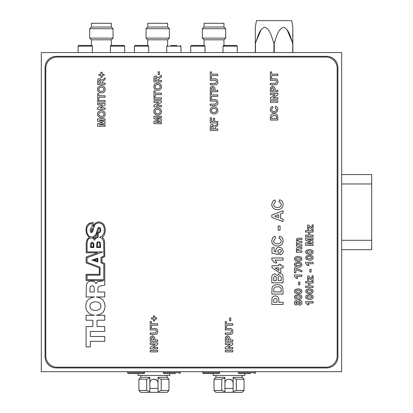 <?xml version="1.0" encoding="UTF-8"?>
<svg xmlns="http://www.w3.org/2000/svg" width="413" height="413" viewBox="0 0 413 413"><rect width="100%" height="100%" fill="white"/><g stroke="black" fill="none" stroke-linecap="round" stroke-linejoin="round"><path stroke-width="0.62" d="M341.665 52.565L41.3 52.565L41.3 371.7L341.665 371.7L341.665 52.565M326.647 367.947A11.265 11.265 0 0 0 337.911 356.682L337.911 67.582A11.265 11.265 0 0 0 326.647 56.318L56.318 56.318A11.265 11.265 0 0 0 45.053 67.582L45.053 356.682A11.265 11.265 0 0 0 56.318 367.947L326.647 367.947M149.842 388.406L158.029 388.406M224.935 388.406L233.118 388.406M213.165 373.579L213.165 375.453L244.888 375.453L244.888 373.579M215.885 375.453L215.885 377.332L224.935 377.332L224.935 377.637M225.214 381.545L224.935 382.965C225.157 380.683 226.407 379.428 228.688 379.211L229.365 379.211C231.647 379.428 232.896 380.678 233.118 382.965L232.829 381.519M233.118 377.637L233.118 377.332L242.168 377.332L244.047 379.211L244.047 390.471L242.168 392.35L224.935 392.35L224.935 377.332M242.168 375.453L242.168 377.332M215.885 377.332L214.011 379.211L221.755 379.211L224.935 377.952M214.011 379.211L214.011 390.471L221.755 390.471L221.755 379.211M233.118 377.332L233.118 377.952L236.298 379.211L236.298 390.471L244.047 390.471M236.298 390.471L233.118 391.725L233.118 392.35M224.935 392.35L215.885 392.35L214.011 390.471M227.284 379.48L228.688 379.211M229.365 379.211L232.023 380.311M236.298 379.211L244.047 379.211M233.118 377.952L233.118 391.725M224.935 391.725L221.755 390.471M138.071 373.579L138.071 375.453L169.8 375.453L169.8 373.579M140.797 375.453L140.797 377.332L149.842 377.332L149.842 377.637M150.125 381.545L149.842 382.965C150.064 380.683 151.318 379.428 153.6 379.211L154.276 379.211C156.553 379.428 157.807 380.678 158.029 382.965L157.74 381.519M158.029 377.637L158.029 377.332L167.079 377.332L168.953 379.211L168.953 390.471L167.079 392.35L149.842 392.35L149.842 377.332M167.079 375.453L167.079 377.332M140.797 377.332L138.918 379.211L146.667 379.211L149.842 377.952M138.918 379.211L138.918 390.471L146.667 390.471L146.667 379.211M158.029 377.332L158.029 377.952L161.209 379.211L161.209 390.471L168.953 390.471M161.209 390.471L158.029 391.725L158.029 392.35M149.842 392.35L140.797 392.35L138.918 390.471M152.191 379.48L153.6 379.211M154.276 379.211L156.93 380.311M161.209 379.211L168.953 379.211M158.029 377.952L158.029 391.725M149.842 391.725L146.667 390.471M341.665 174.585L371.7 174.585L371.7 249.679L341.665 249.679M292.698 52.565L292.853 27.206L291.697 20.65L256.468 20.65L255.311 27.206L255.311 43.179L255.311 27.206M255.311 52.565L255.311 43.179L261.099 29.782M273.334 41.3L273.927 43.179C271.692 37.521 270.458 29.349 264.723 27.206C258.925 29.287 257.702 37.531 255.461 43.179L255.461 52.565M273.927 52.565L273.927 43.179L274.237 43.179L274.237 52.565M287.066 29.782L292.698 43.179C290.468 37.521 289.234 29.349 283.494 27.206C277.701 29.287 276.473 37.531 274.237 43.179L274.831 41.3M292.853 27.206L292.853 52.565M225.684 38.11L223.996 39.798L204.022 39.798L202.334 38.11L202.334 28.724L225.684 28.724L225.684 38.11L202.334 38.11M225.684 28.724L223.996 27.031L204.022 27.031L202.334 28.724M223.96 27.031L223.96 23.278L204.058 23.278L204.058 27.031M169.366 38.11L167.678 39.798L147.704 39.798L146.016 38.11L146.016 28.724L169.366 28.724L169.366 38.11L146.016 38.11M169.366 28.724L167.678 27.031L147.704 27.031L146.016 28.724M167.642 27.031L167.642 23.278L147.74 23.278L147.74 27.031M113.048 38.11L111.36 39.798L91.387 39.798L89.698 38.11L89.698 28.724L113.048 28.724L113.048 38.11L89.698 38.11M113.048 28.724L111.36 27.031L91.387 27.031L89.698 28.724M111.324 27.031L111.324 23.278L91.423 23.278L91.423 27.031M225.921 45.43L226.876 45.43M232.091 45.43L236.535 45.43L235.317 45.43L236.535 45.43L237.289 46.179L223.02 46.179L223.769 45.43L235.317 45.43M224.987 45.43L223.769 45.43M204.998 52.565L204.998 46.179L190.729 46.179L191.482 45.43L194.569 45.43M201.157 45.43L204.058 45.43L204.058 39.798M190.729 52.565L190.729 46.179L191.482 45.43L203.485 45.43M134.411 46.179L134.411 52.565L134.411 46.179L135.165 45.43L147.931 45.43L148.68 46.179L134.411 46.179L135.165 45.43L136.94 45.43M147.74 39.798L147.74 45.43L142.464 45.43M170.755 45.43L176.914 45.43M124.649 52.565L124.649 46.179A0.749 0.749 0 0 0 123.9 45.43L120.369 45.43L123.9 45.43A0.749 0.749 0 0 1 124.649 46.179L110.385 46.179A0.749 0.749 0 0 1 111.133 45.43L123.9 45.43M111.324 45.43L114.664 45.43L111.324 45.43L111.324 39.798M110.385 52.565L110.385 46.179M78.093 52.565L78.093 46.179A0.749 0.749 0 0 1 78.847 45.43L91.609 45.43L88.083 45.43L91.423 45.43L91.423 39.798M92.362 52.565L92.362 46.179A0.749 0.749 0 0 0 91.609 45.43M132.31 373.579L128.593 373.579A0.94 0.94 0 0 1 127.653 372.64L127.653 371.7L127.653 372.64A0.94 0.94 0 0 0 128.593 373.579L143.61 373.579A0.94 0.94 0 0 0 144.55 372.64L144.55 371.7M163.321 371.7L163.321 372.64A0.94 0.94 0 0 0 164.26 373.579L175.561 373.579M163.321 372.64L180.218 372.64L180.218 371.7L180.218 372.64A0.94 0.94 0 0 1 179.278 373.579M202.747 371.7L202.747 372.64A0.94 0.94 0 0 0 203.686 373.579L218.704 373.579A0.94 0.94 0 0 0 219.639 372.64L219.639 371.7M238.415 371.7L238.415 372.64A0.94 0.94 0 0 0 239.354 373.579L250.655 373.579M238.415 372.64L255.311 372.64L255.311 371.7L255.311 372.64A0.94 0.94 0 0 1 254.372 373.579M219.639 372.64L202.747 372.64A0.94 0.94 0 0 0 203.686 373.579L207.403 373.579M157.689 350.436L157.689 351.876L150.182 351.876L150.182 350.436L157.689 350.436M157.689 347.452L157.689 348.892L150.182 348.892L150.182 347.385L155.118 344.37L150.182 344.37L150.182 342.924L157.689 342.924L157.689 344.478L152.831 347.452L157.689 347.452M157.689 339.94L157.689 341.386L150.182 341.386L150.296 337.199L152.511 335.707L154.792 337.38L154.901 339.94L157.689 339.94M151.432 339.94L153.646 339.94L153.646 339.073L152.536 337.147L151.488 338.035L151.432 339.94M154.173 334.453L150.182 334.453L150.182 333.007L155.515 332.95L156.537 331.422C156.398 330.204 155.665 329.708 154.343 329.93L150.182 329.93L150.182 328.485L154.111 328.485C156.413 328.211 157.642 329.176 157.787 331.381C157.905 332.801 157.332 333.776 156.068 334.308L154.173 334.453M157.689 323.766L157.689 325.212L151.432 325.212L151.432 327.426L150.182 327.426L150.182 321.551L151.432 321.551L151.432 323.766L157.689 323.766M156.63 317.798L156.63 319.048L154.705 319.048L154.705 320.973L153.455 320.973L153.455 319.048L151.53 319.048L151.53 317.798L153.455 317.798L153.455 315.873L154.705 315.873L154.705 317.798L156.63 317.798M232.782 350.436L232.782 351.876L225.271 351.876L225.271 350.436L232.782 350.436M232.782 347.452L232.782 348.892L225.271 348.892L225.271 347.385L230.206 344.37L225.271 344.37L225.271 342.924L232.782 342.924L232.782 344.478L227.924 347.452L232.782 347.452M232.782 339.94L232.782 341.386L225.271 341.386L225.39 337.199L227.604 335.707L229.881 337.38L229.989 339.94L232.782 339.94M226.525 339.94L228.74 339.94L228.74 339.073L227.625 337.147L226.577 338.035L226.525 339.94M229.261 334.453L225.271 334.453L225.271 333.007L230.604 332.95L231.626 331.422C231.486 330.204 230.759 329.708 229.437 329.93L225.271 329.93L225.271 328.485L229.2 328.485C231.507 328.211 232.731 329.176 232.88 331.381C232.994 332.801 232.421 333.776 231.161 334.308L229.261 334.453M232.782 323.766L232.782 325.212L226.525 325.212L226.525 327.426L225.271 327.426L225.271 321.551L226.525 321.551L226.525 323.766L232.782 323.766M104.071 74.216L104.071 75.465L102.145 75.465L102.145 77.391L100.891 77.391L100.891 75.465L98.965 75.465L98.965 74.216L100.891 74.216L100.891 72.29L102.145 72.29L102.145 74.216L104.071 74.216M105.129 83.07L105.129 84.515L97.618 84.515L97.618 81.366C97.427 79.673 98.118 78.697 99.698 78.449L101.763 80.334L105.129 77.871L105.129 79.559L103.426 80.628L101.949 82.75L101.949 83.07L105.129 83.07M100.7 83.07L100.7 81.908L99.765 79.895L98.893 80.695L98.872 83.07L100.7 83.07M105.222 89.316C105.047 91.645 103.777 92.832 101.417 92.889L99.507 92.553L97.819 90.922L97.52 89.342C97.716 87.004 99.001 85.811 101.381 85.77C103.751 85.811 105.031 86.998 105.222 89.316M101.366 91.449C102.899 91.485 103.766 90.777 103.973 89.322C103.761 87.861 102.889 87.158 101.345 87.21C99.817 87.158 98.955 87.861 98.774 89.322C98.96 90.788 99.827 91.5 101.366 91.449M105.129 95.78L105.129 97.225L98.872 97.225L98.872 99.44L97.618 99.44L97.618 93.565L98.872 93.565L98.872 95.78L105.129 95.78M105.129 107.912L105.129 109.352L97.618 109.352L97.618 107.845L102.553 104.83L97.618 104.83L97.618 103.384L105.129 103.384L105.129 104.938L100.266 107.912L105.129 107.912M105.129 124.855L105.129 126.295L97.618 126.295L97.618 123.854L102.739 122.589L97.618 121.329L97.618 118.882L105.129 118.882L105.129 120.328L99.218 120.374L105.129 121.789L105.129 123.394L99.218 124.803L105.129 124.855M161.447 80.473L161.447 81.919L153.935 81.919L153.935 78.764C153.744 77.071 154.436 76.1 156.016 75.853L158.081 77.737L161.447 75.274L161.447 76.963L159.743 78.031L158.267 80.148L158.267 80.473L161.447 80.473M157.017 80.473L157.017 79.311L156.083 77.293L155.211 78.098L155.19 80.473L157.017 80.473M161.54 86.72C161.364 89.043 160.099 90.235 157.735 90.292L155.825 89.957L154.137 88.325L153.843 86.74C154.034 84.407 155.319 83.214 157.699 83.168C160.068 83.214 161.349 84.397 161.54 86.72M157.689 88.847C159.217 88.888 160.084 88.181 160.29 86.725C160.079 85.264 159.206 84.562 157.668 84.613C156.135 84.562 155.278 85.264 155.092 86.725C155.283 88.191 156.145 88.898 157.689 88.847M161.447 93.178L161.447 94.623L155.19 94.623L155.19 96.838L153.935 96.838L153.935 90.968L155.19 90.968L155.19 93.178L161.447 93.178M161.447 105.31L161.447 106.755L153.935 106.755L153.935 105.248L158.871 102.228L153.935 102.228L153.935 100.787L161.447 100.787L161.447 102.341L156.589 105.31L161.447 105.31M161.447 122.253L161.447 123.699L153.935 123.699L153.935 121.257L159.057 119.992L153.935 118.727L153.935 116.285L161.447 116.285L161.447 117.731L155.536 117.777L161.447 119.187L161.447 120.797L155.536 122.207L161.447 122.253M217.765 74.118L217.765 75.564L211.508 75.564L211.508 77.778L210.253 77.778L210.253 71.903L211.508 71.903L211.508 74.118L217.765 74.118M214.244 84.804L210.253 84.804L210.253 83.359L215.586 83.302L216.608 81.774C216.469 80.556 215.741 80.06 214.419 80.282L210.253 80.282L210.253 78.837L214.182 78.837C216.489 78.563 217.713 79.528 217.857 81.733C217.976 83.152 217.403 84.128 216.138 84.655L214.244 84.804M217.765 90.292L217.765 91.738L210.253 91.738L210.367 87.551L212.587 86.054L214.863 87.732L214.972 90.292L217.765 90.292M211.508 90.292L213.722 90.292L213.722 89.425L212.607 87.499L211.559 88.387L211.508 90.292M217.765 94.913L217.765 96.358L211.508 96.358L211.508 98.573L210.253 98.573L210.253 92.698L211.508 92.698L211.508 94.913L217.765 94.913M214.244 105.599L210.253 105.599L210.253 104.153L215.586 104.097L216.608 102.569C216.469 101.35 215.741 100.855 214.419 101.077L210.253 101.077L210.253 99.631L214.182 99.631C216.489 99.357 217.713 100.323 217.857 102.527C217.976 103.947 217.403 104.923 216.138 105.449L214.244 105.599M217.857 110.4C217.682 112.723 216.417 113.916 214.053 113.973L212.148 113.637L210.454 112.006L210.16 110.421C210.351 108.087 211.637 106.895 214.022 106.848C216.386 106.895 217.666 108.082 217.857 110.4M214.006 112.532C215.534 112.568 216.402 111.861 216.608 110.405C216.397 108.944 215.524 108.242 213.986 108.294C212.452 108.242 211.595 108.944 211.41 110.405C211.601 111.871 212.463 112.579 214.006 112.532M217.765 128.99L217.765 130.436L210.253 130.436L210.253 127.287C210.062 125.593 210.754 124.623 212.334 124.37L214.399 126.254L217.765 123.792L217.765 125.48L216.061 126.548L214.584 128.67L214.584 128.99L217.765 128.99M213.335 128.99L213.335 127.829L212.401 125.815L211.528 126.615L211.508 128.99L213.335 128.99M277.835 74.118L277.835 75.564L271.578 75.564L271.578 77.778L270.329 77.778L270.329 71.903L271.578 71.903L271.578 74.118L277.835 74.118M274.315 84.804L270.329 84.804L270.329 83.359L275.662 83.302L276.679 81.774C276.545 80.556 275.812 80.06 274.49 80.282L270.329 80.282L270.329 78.837L274.253 78.837C276.56 78.563 277.784 79.528 277.934 81.733C278.047 83.152 277.474 84.128 276.214 84.655L274.315 84.804M277.835 90.292L277.835 91.738L270.329 91.738L270.443 87.551L272.657 86.054L274.934 87.732L275.043 90.292L277.835 90.292M271.578 90.292L273.793 90.292L273.793 89.425L272.678 87.499L271.63 88.387L271.578 90.292M277.835 97.804L277.835 99.244L270.329 99.244L270.329 97.736L275.259 94.722L270.329 94.722L270.329 93.276L277.835 93.276L277.835 94.83L272.978 97.804L277.835 97.804M276.586 109.455L275.043 107.716L275.528 106.275C277.056 106.745 277.83 107.783 277.835 109.393C277.619 111.624 276.374 112.764 274.098 112.821C271.744 112.795 270.453 111.639 270.231 109.342L271.052 107.127L272.446 106.368L272.735 107.814L271.48 109.445C271.687 110.818 272.523 111.464 273.989 111.376C275.486 111.489 276.354 110.844 276.586 109.455M325.893 367.193A11.265 11.265 0 0 0 337.158 355.929L337.158 68.331A11.265 11.265 0 0 0 325.893 57.071L57.071 57.071A11.265 11.265 0 0 0 45.807 68.331L45.807 355.929A11.265 11.265 0 0 0 57.071 367.193L325.893 367.193M91.345 229.179L92.739 228.75L92.099 231.11L91.562 231.75L91.242 231.11L91.345 229.179M96.064 235.72L97.354 232.504L97.354 236.788L96.492 236.897L94.567 238.507L93.064 237.542L94.458 237.222L96.064 235.72M89.951 292.017L94.241 292.017L94.241 287.944L93.921 286.653L93.276 286.013L91.991 285.688L90.488 286.441L89.951 288.155L89.951 292.017M100.891 306.709L100.679 304.562L99.925 303.385L98.423 302.311L95.424 301.774L92.419 302.311L90.917 303.385L90.168 304.562L89.848 306.172L90.168 307.675L90.917 308.852L92.419 309.926L94.35 310.462L96.492 310.462L99.177 309.497L100.462 308.103L100.891 306.709M98.748 232.178L97.458 232.395L98.748 228.425L99.177 228.105L99.817 228.642L100.142 230.356L99.817 231.321L98.748 232.178M103.678 226.283L104.324 228.854L104.107 232.715L102.501 235.72L99.497 237.434L100.679 237.651L102.285 238.719L103.678 241.507L103.895 256.091L100.999 257.382L100.999 262.849L103.787 264.134L103.787 279.575L87.06 279.575L87.06 275.182L100.034 275.182L100.034 267.139L87.06 262.312L87.06 257.81L102.713 251.909L87.06 251.909L87.06 243.009L87.809 239.901L89.094 238.507L91.242 237.971L92.848 238.291L94.67 240.221L95.098 239.044L95.961 238.182L98.211 237.325L98.211 233.144L99.817 232.607L100.782 230.676L100.679 228.962L100.142 227.785L98.531 227.356L97.783 228.213L96.389 233.035L95.098 235.503L92.848 236.897L90.488 236.897L88.558 235.72L86.952 232.607L86.735 228.962L87.38 226.603L89.631 224.032L92.099 223.495L92.099 227.785L91.134 227.997L90.488 228.642L90.06 230.573L90.38 231.967L90.814 232.504L91.562 232.607L92.636 231.75L94.35 225.957L95.207 224.46L96.601 223.278L99.285 222.958L101.211 223.495L102.713 224.672L103.678 226.283M104.752 326.544L104.752 331.479L90.277 331.479L90.277 336.518L104.752 336.518L104.752 341.345L90.277 341.345L90.277 346.92L86.095 346.92L86.095 326.544L92.848 326.544L92.848 320.22L86.095 320.22L86.095 315.284L94.458 315.284L91.671 314.747L89.203 313.462L86.844 310.891L85.878 308.206L85.878 304.025L86.844 301.454L87.917 299.952L90.814 297.912L94.458 296.947L86.095 296.947L86.415 285.047L86.735 283.865L88.026 282.043L90.06 280.969L93.493 281.294L94.778 282.043L96.064 283.757L96.709 282.58L97.783 281.723L103.911 280.644L86.095 280.541L86.095 274.325L99.285 274.325L99.285 267.887L86.095 262.849L86.095 257.056L97.674 252.766L86.198 252.766L86.198 242.581L87.272 239.044L89.523 237.325L87.701 235.823L86.307 233.035L85.987 228.962L86.415 226.82L87.164 225.209L89.203 223.278L92.207 222.53L93.276 222.53L93.276 226.82L94.138 224.672L95.315 223.066L98.103 221.884L100.034 221.993L102.822 223.387L104.324 225.529L105.181 228.317L105.181 231.43L104.644 234.001L103.895 235.72L102.285 237.325L103.678 238.828L104.535 241.078L104.752 256.695L101.965 257.81L101.965 262.312L104.752 263.54L104.752 285.151L99.177 286.224L98.32 286.978L97.891 288.372L97.891 292.017L104.752 292.017L104.752 296.947L96.389 296.947L100.034 297.912L102.93 299.952L104.644 303.168L105.072 307.241L104.324 310.034L102.93 312.393L100.034 314.427L96.389 315.284L104.752 315.284L104.752 320.22L97.029 320.22L97.029 326.544L104.752 326.544M93.947 260.076L97.158 259.085L97.158 261.13L93.947 260.076M97.783 258.239L97.783 261.992L91.882 260.061L97.783 258.239M93.188 243.722L93.188 246.886L91.221 246.886L91.521 243.293L92.486 242.994L93.188 243.722M93.813 247.516L90.597 247.516L90.705 243.438L91.454 242.472L92.636 242.369L93.813 243.546L93.813 247.516M99.667 242.927L99.946 246.886L97.334 246.886L97.504 242.947L98.18 242.348L99.239 242.41L99.667 242.927M100.462 243.118L100.571 247.516L96.709 247.516L96.818 243.118L97.354 242.044L99.497 241.832L100.462 243.118M283.091 302.301L283.091 304.464L271.831 304.464L272.002 298.191C272.57 296.679 273.68 295.93 275.326 295.945C277.082 295.961 278.217 296.797 278.744 298.454L278.904 302.301L283.091 302.301M273.705 302.301L277.03 302.301L277.03 301C277.283 299.435 276.725 298.47 275.357 298.109L273.783 299.44L273.705 302.301M283.091 294.066L271.831 294.066L272.043 287.804C273.122 285.548 274.965 284.511 277.567 284.681L279.968 285.022L281.955 286.224L282.853 287.815L283.091 294.066M273.705 291.903L281.217 291.903L281.108 288.677C280.422 287.231 279.209 286.622 277.464 286.849C275.662 286.637 274.444 287.314 273.814 288.873L273.705 291.903M273.705 280.639L276.307 280.639L276.266 277.335L274.986 276.018L273.747 277.221L273.705 280.639M283.091 282.802L271.831 282.802L271.831 278.264C271.506 275.832 272.446 274.361 274.66 273.85L277.108 275.378L279.828 273.416C281.645 273.535 282.709 274.485 283.019 276.261L283.091 282.802M278.181 280.639L281.217 280.639L281.145 276.787L279.73 275.585C278.383 276.039 277.866 277.082 278.181 278.708L278.181 280.639M283.091 265.765L283.091 267.929L280.783 267.929L280.783 272.404L278.909 272.404L271.976 267.645L271.976 265.765L278.904 265.765L278.904 264.32L280.783 264.32L280.783 265.765L283.091 265.765M278.904 270.505L278.904 267.929L275.156 267.929L278.904 270.505M271.831 257.965L283.091 257.965L283.091 260.133L275.073 260.133L276.886 262.875L274.717 262.875L271.831 259.705L271.831 257.965M283.235 251.104C283.117 253.231 281.996 254.46 279.869 254.79L279.627 252.911L281.361 251.192C281.248 250.041 280.603 249.457 279.425 249.447L277.603 251.032L278.47 252.611L278.207 254.501L271.976 253.2L271.976 247.712L274.139 247.712L274.139 251.465L276.152 251.904L275.729 250.515C276.008 248.425 277.221 247.346 279.379 247.279L281.79 248.079L283.235 251.104M281.217 240.929C281.108 239.504 280.334 238.637 278.904 238.327L279.627 236.159C281.924 236.871 283.081 238.43 283.091 240.841C282.766 244.181 280.897 245.895 277.484 245.983C273.953 245.947 272.017 244.207 271.687 240.769L272.916 237.444L275.006 236.303L275.44 238.471L273.561 240.918C273.871 242.978 275.125 243.944 277.319 243.815C279.57 243.98 280.871 243.02 281.217 240.929M280.06 226.05L280.06 230.242L278.181 230.242L278.181 226.05L280.06 226.05M271.831 215.023L283.091 210.744L283.091 213.041L280.494 213.991L280.494 218.317L283.091 219.267L283.091 221.575L271.831 217.321L271.831 215.023M278.615 217.636L278.615 214.683L274.573 216.159L278.615 217.636M281.217 204.538C281.108 203.113 280.334 202.246 278.904 201.936L279.627 199.773C281.924 200.481 283.081 202.04 283.091 204.45C282.766 207.791 280.897 209.505 277.484 209.592C273.953 209.556 272.017 207.822 271.687 204.378L272.916 201.054L275.006 199.913L275.44 202.081L273.561 204.528C273.871 206.588 275.125 207.553 277.319 207.424C279.57 207.589 280.871 206.629 281.217 204.538M305.62 301.578L313.131 301.578L313.131 303.023L307.783 303.023L308.991 304.851L307.546 304.851L305.62 302.734L305.62 301.578M306.384 298.718L305.62 297.004L306.389 295.285L309.425 294.546L312.46 295.29L313.224 297.004C312.786 298.878 311.516 299.699 309.409 299.461L306.384 298.718M306.869 297.004L307.608 297.856L309.425 298.016C310.633 298.238 311.485 297.897 311.975 297.004L311.237 296.152L309.425 295.992C308.217 295.77 307.365 296.106 306.869 297.004M306.384 292.941L305.62 291.227L306.389 289.508L309.425 288.775L312.46 289.518L313.224 291.227C312.786 293.106 311.516 293.922 309.409 293.684L306.384 292.941M306.869 291.227L307.608 292.079L309.425 292.239C310.633 292.461 311.485 292.125 311.975 291.227L311.237 290.375L309.425 290.215C308.217 289.993 307.365 290.334 306.869 291.227M313.131 286.075L313.131 287.52L305.62 287.52L305.62 286.075L308.604 286.075L308.604 282.998L305.62 282.998L305.62 281.552L313.131 281.552L313.131 282.998L309.858 282.998L309.858 286.075L313.131 286.075M313.131 275.776L313.131 280.592L312.166 280.592L308.702 277.799L308.702 280.396L307.644 280.396L307.644 275.967L308.604 275.967L312.068 278.76L312.068 275.776L313.131 275.776M311.108 269.328L311.108 272.115L309.858 272.115L309.858 269.328L311.108 269.328M305.62 262.296L313.131 262.296L313.131 263.742L307.783 263.742L308.991 265.569L307.546 265.569L305.62 263.458L305.62 262.296M306.384 259.436L305.62 257.727L306.389 256.008L309.425 255.27L312.46 256.014L313.224 257.727C312.786 259.601 311.516 260.422 309.409 260.18L306.384 259.436M306.869 257.727L307.608 258.574L309.425 258.734C310.633 258.956 311.485 258.621 311.975 257.727L311.237 256.876L309.425 256.716C308.217 256.494 307.365 256.829 306.869 257.727M306.384 253.659L305.62 251.951L306.389 250.232L309.425 249.493L312.46 250.237L313.224 251.951C312.786 253.825 311.516 254.645 309.409 254.403L306.384 253.659M306.869 251.951L307.608 252.797L309.425 252.963C310.633 253.179 311.485 252.844 311.975 251.951L311.237 251.099L309.425 250.939C308.217 250.717 307.365 251.052 306.869 251.951M313.131 244.006L313.131 245.451L305.62 245.451L305.62 243.009L310.741 241.744L305.62 240.48L305.62 238.038L313.131 238.038L313.131 239.483L307.215 239.53L313.131 240.939L313.131 242.55L307.215 243.959L313.131 244.006M313.131 235.152L313.131 236.592L305.62 236.592L305.62 235.152L308.604 235.152L308.604 232.07L305.62 232.07L305.62 230.624L313.131 230.624L313.131 232.07L309.858 232.07L309.858 235.152L313.131 235.152M313.131 224.848L313.131 229.664L312.166 229.664L308.702 226.871L308.702 229.468L307.644 229.468L307.644 225.044L308.604 225.044L312.068 227.831L312.068 224.848L313.131 224.848M296.369 303.596L297.246 302.786L296.364 301.96L295.512 302.77L296.369 303.596M299.688 305.233L297.783 303.958L296.255 305.042C294.975 304.871 294.345 304.118 294.355 302.781C294.345 301.444 294.98 300.69 296.255 300.519L297.783 301.614L299.626 300.323C301.108 300.437 301.888 301.242 301.96 302.739L301.423 304.433L299.688 305.233M299.549 303.792L300.809 302.76L299.564 301.769L298.398 302.781L299.549 303.792M295.119 298.718L294.355 297.004L295.13 295.285L298.16 294.546L301.201 295.29L301.96 297.004C301.521 298.878 300.251 299.699 298.145 299.461L295.119 298.718M295.61 297.004L296.343 297.856L298.16 298.016C299.373 298.238 300.22 297.897 300.71 297.004L299.972 296.152L298.16 295.992C296.952 295.77 296.1 296.106 295.61 297.004M295.119 292.941L294.355 291.227L295.13 289.508L298.16 288.775L301.201 289.518L301.96 291.227C301.521 293.106 300.251 293.922 298.145 293.684L295.119 292.941M295.61 291.227L296.343 292.079L298.16 292.239C299.373 292.461 300.22 292.125 300.71 291.227L299.972 290.375L298.16 290.215C296.952 289.993 296.1 290.334 295.61 291.227M299.843 282.033L299.843 284.825L298.594 284.825L298.594 282.033L299.843 282.033M294.355 275.006L301.867 275.006L301.867 276.452L296.519 276.452L297.727 278.279L296.281 278.279L294.355 276.163L294.355 275.006M295.899 269.612L295.899 272.89L294.454 272.89L294.454 267.98L295.512 267.98L301.867 270.479L301.867 271.924L295.899 269.612M295.119 266.37L294.355 264.656L295.13 262.942L298.16 262.203L301.201 262.947L301.96 264.656C301.521 266.535 300.251 267.35 298.145 267.113L295.119 266.37M295.61 264.656L296.343 265.507L298.16 265.667C299.373 265.889 300.22 265.554 300.71 264.656L299.972 263.809L298.16 263.644C296.952 263.422 296.1 263.762 295.61 264.656M295.119 260.593L294.355 258.879L295.13 257.165L298.16 256.427L301.201 257.17L301.96 258.879C301.521 260.758 300.251 261.574 298.145 261.336L295.119 260.593M295.61 258.879L296.343 259.731L298.16 259.891C299.373 260.113 300.22 259.777 300.71 258.879L299.972 258.032L298.16 257.872C296.952 257.65 296.1 257.986 295.61 258.879M298.47 247.475L301.867 247.475L301.867 248.915L299.048 248.915L297.339 249.741L299.368 250.841L301.867 250.841L301.867 252.286L296.379 252.286L296.379 250.841L297.169 250.841L296.281 249.173C296.431 247.924 297.164 247.356 298.47 247.475M301.867 246.127L296.379 246.127L296.379 244.682L297.112 244.682L296.281 243.056L297.112 241.579L296.281 239.917L297.241 238.286L301.867 238.136L301.867 239.576L297.654 239.726L297.339 240.34L299.219 241.409L301.867 241.409L301.867 242.849L298.842 242.849L297.339 243.598L299.182 244.682L301.867 244.682L301.867 246.127M230.759 317.989L230.759 320.782L229.509 320.782L229.509 317.989L230.759 317.989M105.129 100.498L105.129 101.939L97.618 101.939L97.618 100.498L105.129 100.498M105.222 114.158C105.047 116.481 103.777 117.669 101.417 117.731L99.507 117.395L97.819 115.759L97.52 114.179C97.716 111.84 99.001 110.653 101.381 110.607C103.751 110.648 105.031 111.835 105.222 114.158M101.366 116.285C102.899 116.321 103.766 115.614 103.973 114.158C103.761 112.703 102.889 111.995 101.345 112.047C99.817 111.995 98.955 112.703 98.774 114.158C98.96 115.63 99.827 116.337 101.366 116.285M159.423 71.81L159.423 74.598L158.174 74.598L158.174 71.81L159.423 71.81M161.447 97.896L161.447 99.342L153.935 99.342L153.935 97.896L161.447 97.896M161.54 111.556C161.364 113.88 160.099 115.072 157.735 115.129L155.825 114.793L154.137 113.162L153.843 111.577C154.034 109.244 155.319 108.051 157.699 108.005C160.068 108.051 161.349 109.233 161.54 111.556M157.689 113.683C159.217 113.725 160.084 113.017 160.29 111.562C160.079 110.101 159.206 109.399 157.668 109.45C156.135 109.399 155.278 110.101 155.092 111.562C155.283 113.028 156.145 113.735 157.689 113.683M217.765 121.484L217.765 122.929L210.253 122.929L210.253 117.824L211.508 117.824L211.508 121.484L213.335 121.484L213.335 118.309L214.584 118.309L214.584 121.484L217.765 121.484M277.835 100.787L277.835 102.228L270.329 102.228L270.329 100.787L277.835 100.787M277.835 120.038L270.329 120.038L270.469 115.862C271.191 114.365 272.415 113.668 274.155 113.781L275.75 114.009L277.077 114.809L277.675 115.872L277.835 120.038M271.578 118.593L276.586 118.593L276.514 116.445L274.082 115.227L271.651 116.574L271.578 118.593M341.665 183.971L371.7 183.971M341.665 240.289L371.7 240.289M180.971 46.179L180.218 45.43L180.971 46.179L180.971 52.565L180.971 46.179L166.702 46.179L167.451 45.43M92.362 46.179L78.093 46.179M127.653 372.64L144.55 372.64M223.96 45.43L223.96 39.798M167.642 45.43L167.642 39.798M223.02 52.565L223.02 46.179M237.289 52.565L237.289 46.179L236.535 45.43M204.998 46.179L204.249 45.43M148.68 52.565L148.68 46.179M166.702 52.565L166.702 46.179"/></g></svg>
